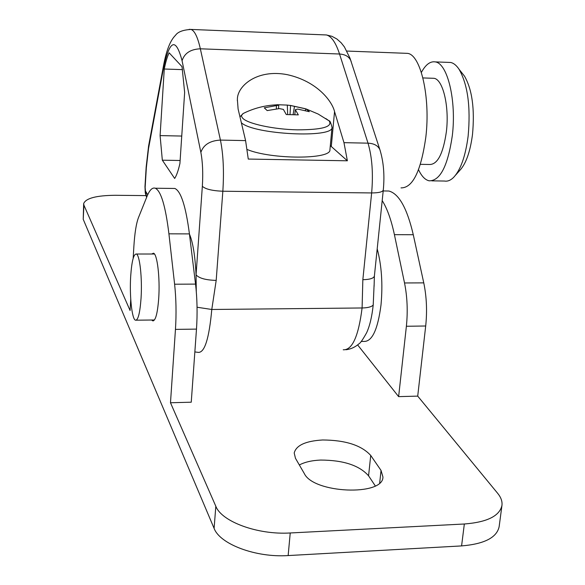 <?xml version="1.0" encoding="UTF-8"?>
<svg xmlns="http://www.w3.org/2000/svg" width="585" height="585" viewBox="0 0 585 585"><rect width="100%" height="100%" fill="white"/><g stroke="black" fill="none" stroke-linecap="round" stroke-linejoin="round"><path stroke-width="0.88" d="M151.712 254.014L153.489 253.195C157.263 253.853 160.144 278.116 158.703 298.511C157.533 313.582 155.508 321.019 152.648 320.829L151.683 320.01M375.263 485.864L368.572 475.81C359.365 465.404 343.417 460.154 320.719 460.059C311.885 460.439 304.763 462.077 299.337 464.973M370.729 455.444C361.464 445.287 345.442 440.132 322.671 439.978C305.684 440.966 296.2 445.302 294.204 452.987L295.462 458.282L304.31 473.55C313.487 493.404 383.182 496.351 382.948 477.016L381.04 470.435L370.729 455.444L368.572 475.81M170.484 402.758L191.251 402.195L196.487 329.106L175.456 329.392L170.484 402.758L215.821 506.252C221.627 521.659 257.773 535.026 290.233 532.972L464.336 523.999C487.151 522.208 499.7 515.985 501.967 505.33C502.413 501.374 500.979 497.367 497.652 493.301L417.712 396.118L398.626 396.63L357.654 344.945M145.965 195.609L115.413 195.288C96.401 195.456 85.819 198.22 83.662 203.587L83.926 205.167L130.082 310.518L130.748 299.308M83.648 203.887L83.224 219.309L214.103 528.357C219.85 544.152 255.813 557.768 288.149 555.567L461.587 545.915C484.322 544.013 496.841 537.593 499.144 526.661L501.967 505.33M133.168 258.365L133.87 246.49C134.704 233.13 136.239 223.492 138.484 217.576L146.996 196.443C149.606 189.986 152.371 187.251 155.288 188.231C160.992 190.922 165.533 206.117 168.919 233.824L174.608 284.215C176.158 298.65 176.443 313.706 175.456 329.392M384.806 190.973L388.864 191.024C398.933 193.657 407.08 208.231 413.281 234.731L423.759 282.869C426.619 296.639 427.262 311.015 425.697 325.999L417.712 396.118M382.188 200.596C387.146 208.399 391.219 219.755 394.407 234.665L404.528 282.972C407.292 296.792 407.906 311.22 406.385 326.262L398.626 396.63M172.407 188.436L174.856 188.465C180.948 191.149 185.803 206.293 189.43 233.898L195.544 284.105C197.203 298.482 197.518 313.48 196.487 329.106M420.403 164.334L429.617 164.487C437.624 164.502 443.211 153.584 446.377 131.727C449.499 106.514 442.947 79.246 433.975 78.31L432.198 78.244M401.017 187.887C412.754 188.041 421.032 171.076 425.843 137C430.597 97.359 420.769 54.697 407.562 53.367L404.952 53.264M361.216 341.464L363.87 341.421C372.089 341.779 377.8 329.604 381.01 304.902C382.904 284.171 381.639 265.488 377.201 248.837M345.896 349.742C350.737 349.194 355.132 347.19 359.066 343.724C360.294 343.241 362.817 339.585 366.627 332.763C369.757 325.962 371.95 316.704 373.215 304.982L374.086 285.136M196.289 291.505L196.063 274.862C195.119 255.806 192.918 242.227 189.46 234.139M184.648 92.43L182.023 66.646L169.138 52.825C167.317 56.496 165.687 61.9 164.268 69.023L160.093 135.596L162.33 160.188L174.666 178.469C176.575 175.522 178.33 170.52 179.924 163.464L184.648 92.43M343.234 349.779C352.243 350.232 358.525 336.295 362.093 307.973L362.846 279.703C369.881 279.535 373.727 278.314 374.385 276.04L383.285 190.059C384.74 175.229 383.614 161.789 379.906 149.723L380.228 150.703M146.462 196.86L145.277 192.984L144.97 186.695L146.162 167.076L148.59 146.001L163.486 65.834L163.471 68.284C169.613 39.597 175.814 37.074 182.074 60.73L200.86 152.371C202.659 161.891 203.156 173.189 202.344 186.279L196.063 274.862C199.083 278.248 205.788 280.098 216.187 280.405L211.785 309.48L362.093 307.973C367.98 307.834 371.687 306.832 373.215 304.982M238.102 109.007L245.59 140.612L248.267 159.061L347.373 160.795L343.973 142.667L334.547 111.574C332.083 101.22 317.128 81.278 287.374 74.69C256.873 68.679 236.888 86.309 237.393 99.706L238.102 109.007M180.121 160.495L162.33 160.188M181.745 136.056L160.093 135.596M182.52 69.63L164.268 69.023M330.32 145.643L347.373 160.795M141.043 298.357C142.382 278.409 139.756 254.665 136.29 254.014C133.592 254.007 131.727 261.407 130.689 276.222C129.431 295.703 131.917 319.293 135.464 320.207C138.097 320.39 139.954 313.114 141.043 298.357M462.238 73.293L464.512 76.167C472.175 89.585 474.844 109.015 472.504 134.455C470.194 152.027 465.872 164.1 459.539 170.688L455.598 175.127M431.796 180.853L444.49 181.036C447.466 181.569 450.435 180.436 453.375 177.628C460.57 170.169 465.492 156.341 468.132 136.144C470.801 106.858 467.766 84.554 459.035 69.242C456.424 65.33 453.609 63.07 450.611 62.463L448.11 62.376M421.361 72.445C425.609 64.628 430.224 61.118 435.211 61.9C447.532 63.136 456.666 100.832 452.293 135.786C447.861 165.906 440.161 180.919 429.193 180.816C425.163 179.953 421.617 176.253 418.538 169.716M246.46 111.947L243.302 113.439C241.261 114.857 241.071 116.444 242.724 118.207C247.433 123.706 273.86 129.424 297.385 129.841C322.13 129.797 332.748 126.843 329.231 120.956L325.779 118.536M290.006 114.499L290.57 105.512L306.182 108.971L309.333 111.698L297.641 109.073L295.337 109.717L298.321 114.872L286.277 114.558L283.374 109.402L279.411 108.583L267.191 110.587L264.259 107.808L278.731 105.19L278.518 108.664M275.564 104.876L278.731 105.19M276.88 104.708L287.308 105.088L287.666 114.521M290.57 105.512L287.308 105.088M295.337 109.717L294.796 114.623M294.496 106.316L293.092 114.558M306.109 108.934L305.165 110.543M276.398 108.898L276.398 105.819M247.236 149.533C271.338 159.566 331.183 159.573 329.925 149.833L332.024 127.333C330.744 122.536 329.808 120.415 329.231 120.956L318.181 114.053L306.182 108.971M83.926 205.167L83.224 219.309M215.821 506.252L214.103 528.357M290.233 532.972L288.149 555.567M464.336 523.999L461.587 545.915M381.04 470.435L379.694 482.852M406.385 326.262L425.697 325.999M404.528 282.972L423.759 282.869M394.407 234.665L413.281 234.731M189.43 233.898L168.919 233.824M195.544 284.105L174.608 284.215M163.471 68.284L148.546 148.466L146.345 167.785L145.153 187.434L145.453 190.959L147.705 194.783M189.138 29.345L191.046 29.433C194.608 30.691 197.708 37.147 200.348 48.804L339.541 54.01C335.797 42.603 331.424 36.255 326.445 34.961L323.732 34.851M197.057 307.235L211.785 309.48C209.137 338.591 204.618 352.887 198.235 352.367L194.849 351.921M362.846 279.703L371.643 192.94L222.841 191.229L216.187 280.405M343.973 142.667L368.016 143.164L339.541 54.01C345.267 54.405 349.048 56.635 350.89 60.716L351.219 61.718M182.074 60.73C184.465 53.198 190.556 49.228 200.348 48.804L220.428 140.086L245.59 140.612M383.285 190.059C382.656 191.946 378.773 192.911 371.643 192.94C373.332 173.679 372.118 157.087 368.016 143.164C374.071 143.471 378.034 145.658 379.906 149.723L349.991 58.171L344.397 46.91L341.15 42.778L336.901 39.012L331.914 36.307L326.445 34.961L191.046 29.433C183.003 29.908 177.811 31.875 175.471 35.341C170.315 40.365 166.315 50.522 163.486 65.834M200.86 152.371C203.492 144.758 210.015 140.663 220.428 140.086C223.324 154.367 224.128 171.412 222.841 191.229C212.282 190.805 205.452 189.16 202.344 186.279M334.547 111.574L331.293 146.433M146.652 197.284L145.453 190.959M144.97 186.695L145.153 187.434M146.162 167.076L146.345 167.785M148.59 146.001L148.546 148.466M241.356 122.748C253.875 134.587 333.647 138.491 332.024 127.333M153.475 320.821L152.648 320.829M383.19 190.951L388.864 191.024M174.856 188.465L155.288 188.231M433.975 78.31L422.911 77.937M407.562 53.367L346.854 51.056M237.393 99.706L237.327 100.598M374.093 286.379L374.385 276.04M154.455 254.014L136.29 254.014M154.44 319.98L136.232 320.192M435.211 61.9L450.611 62.463M464.512 76.167L459.035 69.242M239.952 116.832L243.302 113.439C254.065 108.108 265.458 105.22 277.48 104.795M305.494 108.744L290.182 105.366"/></g></svg>
